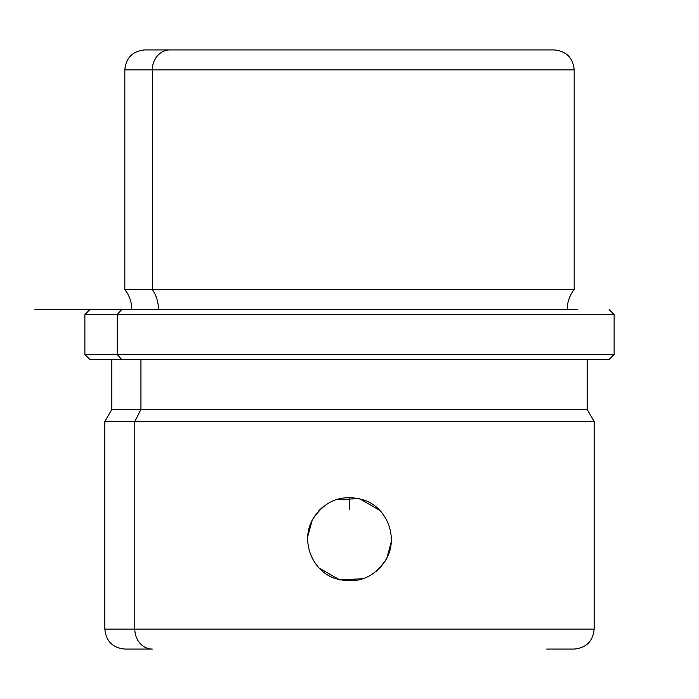 <?xml version="1.0" encoding="UTF-8"?>
<svg xmlns="http://www.w3.org/2000/svg" width="699" height="699" viewBox="0 0 699 699"><rect width="100%" height="100%" fill="white"/><g stroke="black" fill="none" stroke-linecap="round" stroke-linejoin="round"><path stroke-width="1.05" d="M312.82 519.139L312.803 519.182C325.323 499.942 342.606 493.634 364.651 500.248C387.587 508.339 398.544 538.239 386.197 559.279L386.765 558.213M321.776 507.92L313.877 517.321M313.038 518.745L312.803 519.182C300.456 540.222 311.413 570.122 334.349 578.204C356.394 584.827 373.677 578.519 386.197 559.279C398.544 538.239 387.587 508.339 364.651 500.248C342.606 493.634 325.323 499.942 312.803 519.182C300.456 540.222 311.413 570.122 334.349 578.204C356.394 584.827 373.677 578.519 386.197 559.279L385.962 559.716M385.865 559.882L379.81 568.042M379.618 568.243L375.992 571.59M363.279 578.711L339.67 579.873L319.277 568.13M313.135 518.571L319.19 510.419M319.382 510.209L323.008 506.871M335.721 499.75L359.33 498.579L379.723 510.322M519.261 49.926L179.739 49.926M131.814 309.561C131.744 302.108 129.411 295.45 124.824 289.587L124.824 69.9C126.003 57.772 132.661 51.114 144.789 49.926L169.848 49.926A19.974 17.527 90 0 0 152.33 69.9L124.824 69.9L152.33 69.9A19.974 17.527 -90 0 1 169.848 49.926L554.211 49.926C566.339 51.114 572.997 57.772 574.176 69.9L152.33 69.9L152.33 289.587L124.824 289.587L152.33 289.587L152.33 69.9L574.176 69.9L574.176 289.587L152.33 289.587A32.023 28.109 -90 0 1 158.463 309.561A32.023 28.109 90 0 0 152.33 289.587L574.176 289.587C569.589 295.45 567.256 302.108 567.186 309.561M577.348 309.561L34.95 309.561L121.652 309.561L117.275 314.55L121.652 309.561M89.874 309.561L84.876 314.55L84.876 354.489L117.275 354.489L84.876 354.489L89.874 359.487L121.652 359.487L117.275 354.489L117.275 314.55L117.275 354.489L121.652 359.487L609.126 359.487L614.124 354.489L117.275 354.489L614.124 354.489L614.124 314.55L84.876 314.55L614.124 314.55L609.126 309.561M121.652 359.487L609.065 359.487L587.16 359.487L587.16 409.413L140.936 409.413L140.936 359.487L140.936 409.413L111.84 409.413L587.16 409.413L594.15 421.523L134.802 421.523L140.936 409.413L134.802 421.523L104.85 421.523L134.802 421.523L134.802 629.1L104.85 629.1L134.802 629.1A19.974 17.527 90 0 0 152.33 649.074L124.824 649.074L152.33 649.074A19.974 17.527 -90 0 1 134.802 629.1L594.15 629.1L134.802 629.1L134.802 421.523L594.15 421.523L594.15 629.1C592.97 641.228 586.312 647.886 574.176 649.074L546.67 649.074M312.759 519.261L312.235 520.248M377.224 570.533L385.123 561.131M391.213 542.232L386.87 558.003M386.879 557.985L391.213 542.188M312.121 520.475L307.787 536.264M383.987 562.878L378.823 569.047M307.787 536.229L312.182 520.362M315.013 515.574L320.177 509.414M349.5 497.417L349.5 509.274M124.824 649.074C112.688 647.886 106.03 641.228 104.85 629.1L104.85 421.523L111.84 409.413L111.84 359.487"/></g></svg>
